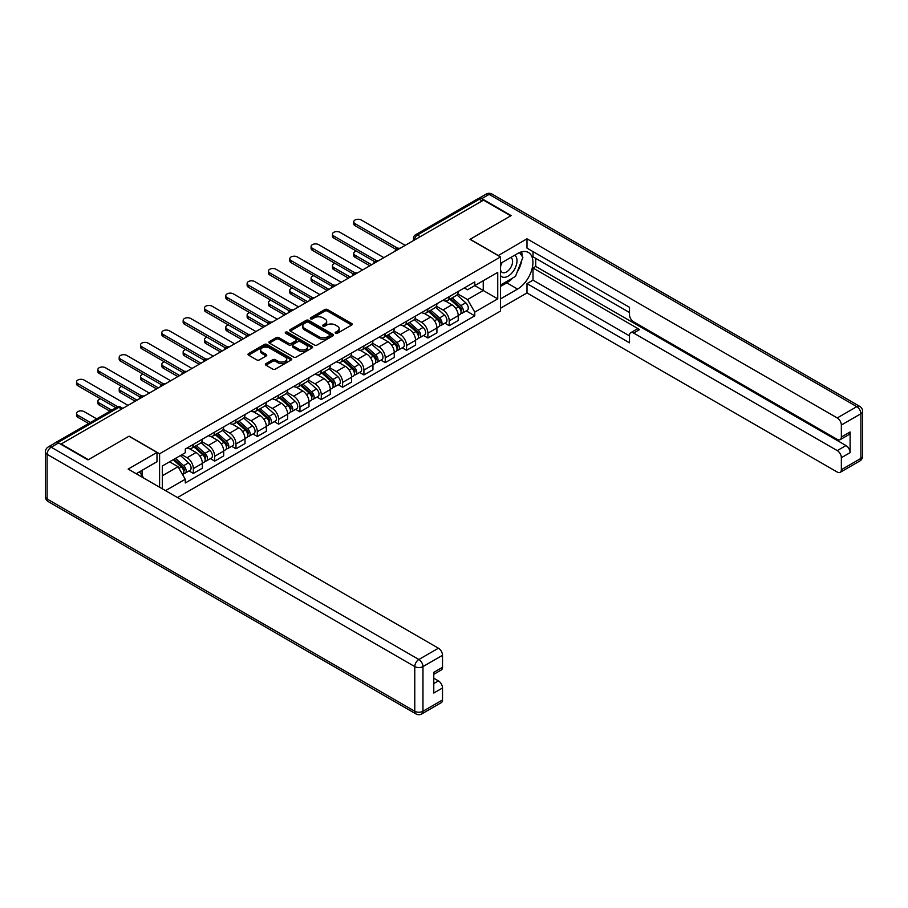 <?xml version="1.0" encoding="UTF-8"?>
<svg xmlns="http://www.w3.org/2000/svg" width="908" height="908" viewBox="0 0 908 908"><rect width="100%" height="100%" fill="white"/><g stroke="black" fill="none" stroke-linecap="round" stroke-linejoin="round"><path stroke-width="1.36" d="M335.54 333.281A1.328 0.772 0 0 0 337.413 333.281L351.668 325.053A1.895 1.101 0 0 0 352.225 324.281A1.895 1.101 0 0 0 351.668 323.509L327.516 309.56A1.895 1.101 0 0 0 324.837 309.56L310.581 317.8A1.328 0.772 0 0 0 312.454 318.878L314.304 317.811A6.072 3.507 0 0 1 322.896 317.811L324.905 318.98A6.072 3.507 0 0 1 326.676 321.455A6.072 3.507 0 0 1 324.905 323.929L323.055 324.996A1.328 0.772 0 0 0 324.939 326.086L326.778 325.019A6.072 3.507 0 0 1 335.37 325.019L337.379 326.176A6.072 3.507 0 0 1 339.161 328.662A6.072 3.507 0 0 1 337.379 331.136L335.54 332.203A1.328 0.772 0 0 0 335.54 333.281L335.54 332.203M265.942 363.631A1.895 1.101 0 0 0 265.386 364.403A1.895 1.101 0 0 0 265.942 365.175L272.718 369.091A1.895 1.101 0 0 0 275.396 369.091L291.23 359.954A1.895 1.101 0 0 0 291.786 359.182A1.895 1.101 0 0 0 291.23 358.399L267.077 344.461A1.895 1.101 0 0 0 264.398 344.461L248.565 353.598A1.895 1.101 0 0 0 248.009 354.37A1.895 1.101 0 0 0 248.565 355.153L256.748 359.874A1.895 1.101 0 0 0 259.427 359.874L266.203 355.959A1.895 1.101 0 0 0 266.759 355.187A1.895 1.101 0 0 0 266.203 354.415L262.151 352.066A5.073 2.928 0 0 1 260.664 350A5.073 2.928 0 0 1 263.797 347.287A5.073 2.928 0 0 1 269.324 347.923L285.226 357.105A5.073 2.928 0 0 1 286.712 359.182A5.073 2.928 0 0 1 283.58 361.883A5.073 2.928 0 0 1 278.052 361.248L275.396 359.716A1.895 1.101 0 0 0 272.718 359.716L265.942 363.631L265.942 365.175M159.592 453.762L129.106 436.169L88.371 459.686L61.176 443.978L483.521 200.135L510.727 215.843L469.992 239.36L500.467 256.953L159.592 453.762L159.592 487.221M314.44 345.006A1.895 1.101 0 0 0 317.119 345.006L332.952 335.858A1.895 1.101 0 0 0 333.508 335.086A1.895 1.101 0 0 0 332.952 334.314L308.799 320.365A1.895 1.101 0 0 0 306.121 320.365L290.288 329.513A1.895 1.101 0 0 0 289.731 330.285A1.895 1.101 0 0 0 290.288 331.057L314.44 345.006M286.19 333.576A1.328 0.772 0 0 1 287.541 333.758L312.068 347.923L296.258 357.048A1.895 1.101 0 0 1 293.579 357.048L269.426 343.099L276.202 339.217L276.202 337.64L269.426 341.556A1.895 1.101 0 0 0 268.87 342.327A1.895 1.101 0 0 0 269.426 343.099L269.426 341.556M276.202 339.217A1.895 1.101 0 0 1 278.881 339.217L278.881 337.64A1.895 1.101 0 0 0 276.202 337.64M278.881 337.64L288.676 343.303A1.895 1.101 0 0 0 291.366 343.303L295.86 340.704A1.895 1.101 0 0 0 296.417 339.933A1.895 1.101 0 0 0 295.86 339.149L285.657 333.27A1.328 0.772 0 0 1 287.541 332.18L312.091 346.357A1.895 1.101 0 0 1 312.647 347.128A1.895 1.101 0 0 1 312.091 347.912L312.091 346.357M177.491 497.561L500.467 311.092L500.467 256.953M55.536 442.752A3.87 2.236 -120 0 0 55.002 442.922A3.87 2.236 -120 0 0 54.593 443.297M420.245 236.67L417.374 235.013A3.87 2.236 60 0 0 415.433 234.832L477.358 199.079A3.87 2.236 60 0 1 479.288 199.272L417.374 235.013A3.87 2.236 120 0 0 414.638 239.757L414.638 239.905M482.159 200.929L479.288 199.272M449.21 296.644A8.887 5.13 60 0 1 447.372 300.639L456.395 295.429A8.887 5.13 -120 0 0 458.234 291.445M436.419 306.223L442.934 309.98A8.887 5.13 60 0 1 449.222 320.876L458.234 315.666A8.887 5.13 -120 0 0 451.946 304.782L445.488 301.047M458.234 315.666L458.234 320.479L449.222 325.688L444.886 323.191M447.372 300.639A8.887 5.13 60 0 1 443.002 300.242M449.222 320.876L449.222 325.688M427.895 308.958A8.887 5.13 60 0 1 426.056 312.954L435.068 307.744A8.887 5.13 -120 0 0 436.918 303.749M423.571 335.506L427.895 338.003L436.918 332.793L436.918 327.981A8.887 5.13 -120 0 0 430.63 317.085L424.172 313.362M426.056 312.954A8.887 5.13 60 0 1 421.675 312.545M415.092 318.538L421.607 322.295A8.887 5.13 60 0 1 427.895 333.191L427.895 338.003M406.568 321.273A8.887 5.13 60 0 1 404.73 325.257L413.753 320.047A8.887 5.13 -120 0 0 415.592 316.063M402.244 347.809L406.568 350.306L415.592 345.097L415.592 340.284A8.887 5.13 -120 0 0 409.304 329.4L402.846 325.666M404.73 325.257A8.887 5.13 60 0 1 400.349 324.86M393.766 330.841L400.28 334.609A8.887 5.13 60 0 1 406.568 345.494L406.568 350.306M385.253 333.576A8.887 5.13 60 0 1 383.403 337.572L392.426 332.362A8.887 5.13 -120 0 0 394.265 328.367M380.929 360.124L385.253 362.621L394.265 357.411L394.265 352.599A8.887 5.13 -120 0 0 387.977 341.703L381.53 337.98M383.403 337.572A8.887 5.13 60 0 1 379.033 337.174M372.45 343.156L378.965 346.913A8.887 5.13 60 0 1 385.253 357.809L385.253 362.621M363.926 345.891A8.887 5.13 60 0 1 362.088 349.886L371.111 344.677A8.887 5.13 -120 0 0 372.95 340.682M359.602 372.428L363.926 374.925L372.95 369.726L372.95 364.902A8.887 5.13 -120 0 0 366.662 354.018L360.204 350.295M362.088 349.886A8.887 5.13 60 0 1 357.707 349.478M351.124 355.459L357.639 359.228A8.887 5.13 60 0 1 363.926 370.112L363.926 374.925M342.6 358.195A8.887 5.13 60 0 1 340.761 362.19L349.784 356.98A8.887 5.13 -120 0 0 351.623 352.996M338.275 384.742L342.6 387.239L351.623 382.03L351.623 377.217A8.887 5.13 -120 0 0 345.335 366.333L338.877 362.598M340.761 362.19A8.887 5.13 60 0 1 336.38 361.793M329.797 367.774L336.312 371.531A8.887 5.13 60 0 1 342.6 382.427L342.6 387.239M321.284 370.509A8.887 5.13 60 0 1 319.446 374.505L328.458 369.295A8.887 5.13 -120 0 0 330.308 365.3M316.96 397.057L321.284 399.554L330.308 394.344L330.308 389.532A8.887 5.13 -120 0 0 324.02 378.636L317.562 374.913M319.446 374.505A8.887 5.13 60 0 1 315.065 374.096M308.482 380.089L314.997 383.846A8.887 5.13 60 0 1 321.284 394.742L321.284 399.554M299.958 382.824A8.887 5.13 60 0 1 298.119 386.808L307.142 381.61A8.887 5.13 -120 0 0 308.981 377.614M295.633 409.36L299.958 411.857L308.981 406.648L308.981 401.835A8.887 5.13 -120 0 0 302.693 390.951L296.235 387.217M298.119 386.808A8.887 5.13 60 0 1 293.738 386.411M287.155 392.392L293.67 396.16A8.887 5.13 60 0 1 299.958 407.045L299.958 411.857M278.642 395.128A8.887 5.13 60 0 1 276.792 399.123L285.816 393.913A8.887 5.13 -120 0 0 287.654 389.918M274.307 421.675L278.642 424.172L287.654 418.963L287.654 414.15A8.887 5.13 -120 0 0 281.367 403.254L274.92 399.531M276.792 399.123A8.887 5.13 60 0 1 272.423 398.726M265.84 404.707L272.355 408.464A8.887 5.13 60 0 1 278.642 419.36L278.642 424.172M257.316 407.442A8.887 5.13 60 0 1 255.477 411.438L264.489 406.228A8.887 5.13 -120 0 0 266.339 402.233M252.992 433.99L257.316 436.487L266.339 431.277L266.339 426.465A8.887 5.13 -120 0 0 260.051 415.569L253.593 411.846M255.477 411.438A8.887 5.13 60 0 1 251.096 411.029M244.513 417.022L251.028 420.779A8.887 5.13 60 0 1 257.316 431.663L257.316 436.487M235.989 419.757A8.887 5.13 60 0 1 234.151 423.741L243.174 418.531A8.887 5.13 -120 0 0 245.012 414.547M231.665 446.293L235.989 448.79L245.012 443.581L245.012 438.768A8.887 5.13 -120 0 0 238.725 427.884L232.266 424.149M234.151 423.741A8.887 5.13 60 0 1 229.769 423.344M223.186 429.325L229.701 433.093A8.887 5.13 60 0 1 235.989 443.978L235.989 448.79M214.674 432.06A8.887 5.13 60 0 1 212.824 436.056L221.847 430.846A8.887 5.13 -120 0 0 223.686 426.851M210.35 458.608L214.674 461.105L223.686 455.895L223.686 451.083A8.887 5.13 -120 0 0 217.409 440.187L210.951 436.464M212.824 436.056A8.887 5.13 60 0 1 208.454 435.647M201.871 441.64L208.386 445.397A8.887 5.13 60 0 1 214.674 456.293L214.674 461.105M193.347 444.375A8.887 5.13 60 0 1 191.509 448.359L200.532 443.161A8.887 5.13 -120 0 0 202.371 439.166M189.023 470.911L193.347 473.409L202.371 468.199L202.371 463.386A8.887 5.13 -120 0 0 196.083 452.502L189.624 448.768M191.509 448.359A8.887 5.13 60 0 1 187.127 447.962M181.861 454.715L187.059 457.711A8.887 5.13 60 0 1 193.347 468.596L193.347 473.409M464.317 287.927L467.529 289.788L497.743 272.343L483.249 280.708L483.249 290.492L467.529 299.572L457.734 293.908M162.316 488.799L162.316 465.997L185.289 452.74L185.289 449.029L474.771 281.889L474.771 285.6L497.743 298.857L474.771 312.114L467.529 299.572M497.743 272.343L497.743 298.857M162.316 475.781L178.036 466.701L185.289 479.254L185.289 482.965L474.771 315.825L474.771 312.114M185.289 479.254L165.528 490.649M178.036 466.701L169.569 461.809M466.213 310.876L474.771 315.825M336.062 333.474L337.379 332.714A6.072 3.507 0 0 0 339.161 330.24L339.161 328.662M326.676 321.455L326.676 323.032A6.072 3.507 0 0 1 324.905 325.507L323.589 326.267M351.646 325.075L327.516 311.138A1.895 1.101 0 0 0 324.837 311.138L311.115 319.071M332.93 335.881L308.799 321.954A1.895 1.101 0 0 0 306.121 321.954L290.31 331.079M329.604 335.631A1.328 0.772 0 0 0 329.604 334.541L308.402 322.306A1.328 0.772 0 0 0 306.518 322.306L304.577 323.43A6.072 3.507 0 0 0 302.795 325.904A6.072 3.507 0 0 0 304.577 328.39L319.071 336.755A6.072 3.507 0 0 0 327.652 336.755L329.604 335.631L329.604 337.209A1.328 0.772 0 0 0 329.99 336.664L329.99 335.086M302.795 325.904L302.795 327.482A6.072 3.507 0 0 0 304.577 329.967L304.577 328.39M329.604 337.209L327.652 338.332A6.072 3.507 0 0 1 319.071 338.332L304.577 329.967M278.881 339.217L288.676 344.881A1.895 1.101 0 0 0 291.366 344.881L295.86 342.282A1.895 1.101 0 0 0 296.417 341.51L296.417 339.933M298.846 349.16A5.073 2.928 0 0 0 304.373 349.796A5.073 2.928 0 0 0 307.506 347.094A5.073 2.928 0 0 0 306.019 345.017L300.423 341.783A1.895 1.101 0 0 0 297.733 341.783L293.239 344.382A1.895 1.101 0 0 0 292.682 345.154A1.895 1.101 0 0 0 293.239 345.937L298.846 349.16L298.846 350.749A5.073 2.928 0 0 0 304.373 351.373A5.073 2.928 0 0 0 307.506 348.672L307.506 347.094M292.682 345.154L292.682 346.731A1.895 1.101 0 0 0 293.239 347.514L293.239 345.937M298.846 350.749L293.239 347.514M286.712 359.182L286.712 360.76A5.073 2.928 0 0 1 283.58 363.461A5.073 2.928 0 0 1 278.052 362.825L275.396 361.293A1.895 1.101 0 0 0 272.718 361.293L265.965 365.198M260.664 350L260.664 351.578A5.073 2.928 0 0 0 262.151 353.643L262.151 352.066M266.18 355.981L262.151 353.643M291.207 359.965L267.077 346.039A1.895 1.101 0 0 0 264.398 346.039L248.588 355.164L248.565 353.598M449.835 299.22L458.517 306.972A4.835 2.792 60 0 1 460.038 314.452L458.234 315.485M450.062 299.424L454.148 301.785M356.333 251.073A4.449 2.565 -0 0 0 353.745 253.4A4.449 2.565 -0 0 0 355.039 255.216L371.576 264.773M450.709 298.709L460.379 307.347A2.315 1.339 60 0 1 461.105 310.933A2.315 1.339 60 0 1 460.889 311.013M452.161 297.881L460.844 305.633A4.835 2.792 60 0 1 462.365 313.101A4.835 2.792 60 0 1 460.901 313.26M456.996 294.975L465.77 302.795A4.835 2.792 60 0 1 467.279 310.264L462.365 313.101M369.806 265.794L355.039 257.27A4.449 2.565 180 0 1 353.745 255.454L353.745 253.4M396.013 249.359L355.039 225.706A4.449 2.565 180 0 1 353.745 223.89L353.745 221.836A4.449 2.565 -0 0 0 355.039 223.652L397.783 248.327M405.206 245.353L361.327 220.02A4.449 2.565 -0 0 0 356.481 219.464A4.449 2.565 -0 0 0 353.745 221.836M428.508 311.535L437.202 319.287A4.835 2.792 60 0 1 438.712 326.755L436.918 327.799M428.735 311.739L432.832 314.1M335.007 263.377A4.449 2.565 -0 0 0 332.419 265.715A4.449 2.565 -0 0 0 333.724 267.531L350.261 277.076M429.382 311.024L439.052 319.65A2.315 1.339 60 0 1 439.778 323.237A2.315 1.339 60 0 1 439.574 323.327M430.835 310.184L439.517 317.948A4.835 2.792 60 0 1 441.038 325.416A4.835 2.792 60 0 1 439.586 325.575M435.681 307.279L444.443 315.099A4.835 2.792 60 0 1 445.964 322.578L441.038 325.416M348.479 278.109L333.724 269.585A4.449 2.565 180 0 1 332.419 267.769L332.419 265.715M407.193 323.838L415.875 331.59A4.835 2.792 60 0 1 417.396 339.07L415.592 340.103M407.42 324.043L411.506 326.403M313.691 275.692A4.449 2.565 -0 0 0 311.092 278.03A4.449 2.565 -0 0 0 312.397 279.846L328.934 289.391M408.067 323.339L417.737 331.965A2.315 1.339 60 0 1 418.463 335.551A2.315 1.339 60 0 1 418.248 335.631M409.508 322.499L418.202 330.251A4.835 2.792 60 0 1 419.712 337.731A4.835 2.792 60 0 1 418.259 337.878M414.354 319.593L423.117 327.413A4.835 2.792 60 0 1 424.638 334.882L419.712 337.731M327.164 290.412L312.397 281.889A4.449 2.565 180 0 1 311.092 280.073L311.092 278.03M498.151 255.613L526.992 238.804L837.255 417.941L856.8 406.648L489.128 194.38L481.751 198.636L511.136 215.605L470.128 239.281L498.151 255.454M500.467 263.422L517.56 253.559A21.747 12.553 120 0 1 528.433 252.481A21.747 12.553 120 0 1 531.759 269.914A21.747 12.553 120 0 1 517.56 289.073L500.467 298.936M500.467 308.255L526.992 292.944L526.992 283.625L629.494 342.815L629.494 335.392A5.8 3.348 -120 0 1 630.697 332.737A5.8 3.348 -120 0 1 633.602 333.032L837.255 450.606L846.006 445.556A5.8 3.348 60 0 1 850.104 452.661L850.104 431.981A5.8 3.348 60 0 1 848.901 434.637L840.15 439.688A5.8 3.348 -120 0 0 841.353 437.032L841.353 425.035A5.8 3.348 -120 0 0 837.255 417.941M535.731 258.371L535.731 266.43L533.007 268.008L533.007 280.152L526.992 283.625M533.007 251.584L533.007 256.794L629.494 312.511M840.15 439.688A5.8 3.348 -120 0 1 837.255 439.404L633.602 321.818A5.8 3.348 -120 0 1 629.494 314.724L629.494 307.301L526.992 248.122L526.992 238.804M526.992 292.944L837.255 472.069A5.8 3.348 -120 0 0 840.15 472.353A5.8 3.348 -120 0 0 841.353 469.708L841.353 457.711A5.8 3.348 -120 0 0 837.255 450.606M481.751 198.636A5.8 3.348 -120 0 0 478.845 198.353A5.8 3.348 -120 0 0 478.232 198.909M533.007 268.008L639.618 329.559L633.602 333.032M535.731 266.43L846.006 445.556M533.007 280.152L629.494 335.869M630.697 332.737L636.712 329.264A5.8 3.348 60 0 1 639.618 329.559M500.467 286.474L506.755 282.842A21.747 12.553 120 0 0 512.782 277.939M517.106 272.252A21.747 12.553 120 0 0 521.782 260.187M522.134 256.294A21.747 12.553 120 0 0 521.601 251.857M58.577 442.956L51.2 447.213A5.8 3.348 -120 0 0 48.294 446.929L55.683 442.661A5.8 3.348 60 0 1 58.577 442.956L87.963 459.913L128.97 436.249L156.993 452.422L156.993 461.729L137.585 472.943A21.747 12.553 120 0 0 136.268 473.76M156.993 452.422L128.153 469.073L438.416 648.199A5.8 3.348 60 0 1 442.514 655.304L442.514 667.301A5.8 3.348 60 0 1 441.322 669.956L433.774 674.315M142.091 475.565L142.091 470.333M433.774 683.554L438.416 680.875A5.8 3.348 60 0 1 442.514 687.98L442.514 699.966A5.8 3.348 60 0 1 441.322 702.622L421.777 713.915A5.8 3.348 -120 0 0 422.969 711.259L442.514 699.966M442.514 667.301L433.774 672.351L433.774 693.031L442.514 687.98M438.416 680.875L433.774 678.185M500.467 275.499A12.564 7.253 120 0 0 510.466 274.42A12.564 7.253 120 0 0 517.015 260.744A12.564 7.253 120 0 0 514.722 255.193M501.522 262.821A12.564 7.253 120 0 0 500.467 265.079M500.467 269.29A8.603 4.971 120 0 0 502.203 272.389A8.603 4.971 120 0 0 508.832 270.085A8.603 4.971 120 0 0 512.589 261.425A8.603 4.971 120 0 0 510.807 257.486A8.603 4.971 120 0 0 510.784 257.475M502.238 262.412A8.603 4.971 120 0 0 500.467 267.565M519.524 252.572L522.883 257.35L515.506 276.373L500.751 284.885M139.48 471.842L142.908 476.734L142.635 477.438M374.698 261.674L333.724 238.021A4.449 2.565 180 0 1 332.419 236.205L332.419 234.151A4.449 2.565 -0 0 0 333.724 235.966L376.457 260.641M383.88 257.668L340.012 232.334A4.449 2.565 -0 0 0 335.166 231.778A4.449 2.565 -0 0 0 332.419 234.151M353.371 273.978L312.397 250.324A4.449 2.565 180 0 1 311.092 248.508L311.092 246.465A4.449 2.565 -0 0 0 312.397 248.27L355.13 272.945M362.564 269.971L318.685 244.649A4.449 2.565 -0 0 0 313.839 244.093A4.449 2.565 -0 0 0 311.092 246.465M385.866 336.153L394.549 343.905A4.835 2.792 60 0 1 396.07 351.373L394.265 352.418M386.093 336.357L390.19 338.718M292.365 288.006A4.449 2.565 -0 0 0 289.777 290.333A4.449 2.565 -0 0 0 291.071 292.149L307.608 301.694M386.74 335.642L396.41 344.268A2.315 1.339 60 0 1 397.136 347.855A2.315 1.339 60 0 1 396.932 347.946M388.193 334.814L396.875 342.566A4.835 2.792 60 0 1 398.396 350.034A4.835 2.792 60 0 1 396.932 350.193M393.039 331.897L401.801 339.717A4.835 2.792 60 0 1 403.311 347.196L398.396 350.034M305.837 302.727L291.071 294.203A4.449 2.565 180 0 1 289.777 292.387L289.777 290.333M364.539 348.468L373.233 356.22A4.835 2.792 60 0 1 374.754 363.688L372.95 364.732M364.778 348.672L368.864 351.033M271.038 300.31A4.449 2.565 -0 0 0 268.45 302.648A4.449 2.565 -0 0 0 269.755 304.464L286.292 314.009M365.425 347.957L375.083 356.583A2.315 1.339 60 0 1 375.821 360.17A2.315 1.339 60 0 1 375.606 360.249M366.866 347.117L375.56 354.869A4.835 2.792 60 0 1 377.07 362.349A4.835 2.792 60 0 1 375.617 362.496M371.712 344.211L380.475 352.032A4.835 2.792 60 0 1 381.996 359.5L377.07 362.349M284.51 315.031L269.755 306.518A4.449 2.565 180 0 1 268.45 304.702L268.45 302.648M343.224 360.771L351.907 368.523A4.835 2.792 60 0 1 353.428 376.003L351.623 377.036M343.451 360.975L347.537 363.336M249.723 312.624A4.449 2.565 -0 0 0 247.124 314.951A4.449 2.565 -0 0 0 248.429 316.767L264.966 326.324M344.098 360.272L353.768 368.898A2.315 1.339 60 0 1 354.495 372.484A2.315 1.339 60 0 1 354.279 372.564M345.539 359.432L354.234 367.184A4.835 2.792 60 0 1 355.754 374.652A4.835 2.792 60 0 1 354.29 374.811M350.386 356.526L359.148 364.346A4.835 2.792 60 0 1 360.669 371.815L355.754 374.652M263.195 327.345L248.429 318.821A4.449 2.565 180 0 1 247.124 317.006L247.124 314.951M332.044 286.292L291.071 262.639A4.449 2.565 180 0 1 289.777 260.823L289.777 258.769A4.449 2.565 -0 0 0 291.071 260.585L333.815 285.26M341.238 282.286L297.359 256.953A4.449 2.565 -0 0 0 292.512 256.397A4.449 2.565 -0 0 0 289.777 258.769M310.729 298.607L269.755 274.942A4.449 2.565 180 0 1 268.45 273.138L268.45 271.083A4.449 2.565 -0 0 0 269.755 272.899L312.488 297.574M319.911 294.601L276.043 269.267A4.449 2.565 -0 0 0 271.197 268.711A4.449 2.565 -0 0 0 268.45 271.083M289.402 310.911L248.429 287.257A4.449 2.565 180 0 1 247.124 285.441L247.124 283.387A4.449 2.565 -0 0 0 248.429 285.203L291.173 309.878M298.596 306.904L254.717 281.571A4.449 2.565 -0 0 0 249.87 281.015A4.449 2.565 -0 0 0 247.124 283.387M321.897 373.086L330.591 380.838A4.835 2.792 60 0 1 332.101 388.306L330.296 389.35M322.124 373.29L326.222 375.651M228.396 324.939A4.449 2.565 -0 0 0 225.808 327.266A4.449 2.565 -0 0 0 227.113 329.082L243.65 338.627M322.771 372.575L332.441 381.201A2.315 1.339 60 0 1 333.168 384.788A2.315 1.339 60 0 1 332.964 384.879M324.224 371.747L332.907 379.499A4.835 2.792 60 0 1 334.428 386.967A4.835 2.792 60 0 1 332.964 387.126M329.071 368.83L337.833 376.65A4.835 2.792 60 0 1 339.354 384.129L334.428 386.967M241.868 339.66L227.113 331.136A4.449 2.565 180 0 1 225.808 329.32L225.808 327.266M268.076 323.225L227.113 299.572A4.449 2.565 180 0 1 225.808 297.756L225.808 295.702A4.449 2.565 -0 0 0 227.113 297.518L269.846 322.192M277.269 319.219L233.39 293.886A4.449 2.565 -0 0 0 228.555 293.329A4.449 2.565 -0 0 0 225.808 295.702M300.571 385.389L309.265 393.141A4.835 2.792 60 0 1 310.786 400.621L308.981 401.665M300.809 385.594L304.895 387.954M207.081 337.243A4.449 2.565 -0 0 0 204.482 339.581A4.449 2.565 -0 0 0 205.787 341.397L222.324 350.942M301.456 384.89L311.126 393.516A2.315 1.339 60 0 1 311.853 397.102A2.315 1.339 60 0 1 311.637 397.182M302.897 384.05L311.592 391.802A4.835 2.792 60 0 1 313.101 399.282A4.835 2.792 60 0 1 311.648 399.429M307.744 381.144L316.506 388.964A4.835 2.792 60 0 1 318.027 396.433L313.101 399.282M220.542 351.964L205.787 343.44A4.449 2.565 180 0 1 204.482 341.624L204.482 339.581M246.76 335.529L205.787 311.875A4.449 2.565 180 0 1 204.482 310.059L204.482 308.016A4.449 2.565 -0 0 0 205.787 309.832L248.52 334.496M255.942 331.522L212.075 306.2A4.449 2.565 -0 0 0 207.228 305.644A4.449 2.565 -0 0 0 204.482 308.016M279.255 397.704L287.938 405.456A4.835 2.792 60 0 1 289.459 412.924L287.654 413.969M279.482 397.908L283.568 400.269M185.754 349.557A4.449 2.565 -0 0 0 183.166 351.884A4.449 2.565 -0 0 0 184.46 353.7L200.997 363.245M280.129 397.193L289.8 405.819A2.315 1.339 60 0 1 290.526 409.406A2.315 1.339 60 0 1 290.31 409.497M281.582 396.365L290.265 404.117A4.835 2.792 60 0 1 291.786 411.585A4.835 2.792 60 0 1 290.322 411.744M286.417 393.448L295.191 401.279A4.835 2.792 60 0 1 296.7 408.748L291.786 411.585M199.227 364.278L184.46 355.754A4.449 2.565 180 0 1 183.166 353.938L183.166 351.884M225.434 347.843L184.46 324.19A4.449 2.565 180 0 1 183.166 322.374L183.166 320.32A4.449 2.565 -0 0 0 184.46 322.136L227.204 346.811M234.627 343.837L190.748 318.504A4.449 2.565 -0 0 0 185.902 317.948A4.449 2.565 -0 0 0 183.166 320.32M257.929 410.019L266.623 417.771A4.835 2.792 60 0 1 268.132 425.239L266.339 426.283M258.167 410.223L262.253 412.584M164.427 361.861A4.449 2.565 -0 0 0 161.84 364.199A4.449 2.565 -0 0 0 163.145 366.015L179.682 375.56M258.803 409.508L268.473 418.134A2.315 1.339 60 0 1 269.199 421.721A2.315 1.339 60 0 1 268.995 421.8M260.256 408.668L268.938 416.42A4.835 2.792 60 0 1 270.459 423.9A4.835 2.792 60 0 1 269.006 424.047M265.102 405.762L273.864 413.583A4.835 2.792 60 0 1 275.385 421.062L270.459 423.9M177.9 376.582L163.145 368.069A4.449 2.565 180 0 1 161.84 366.253L161.84 364.199M204.118 360.158L163.145 336.493A4.449 2.565 180 0 1 161.84 334.689L161.84 332.634A4.449 2.565 -0 0 0 163.145 334.45L205.878 359.125M213.301 356.152L169.433 330.818A4.449 2.565 -0 0 0 164.586 330.262A4.449 2.565 -0 0 0 161.84 332.634M236.613 422.322L245.296 430.074A4.835 2.792 60 0 1 246.817 437.554L245.012 438.587M236.84 422.526L240.926 424.887M143.112 374.175A4.449 2.565 -0 0 0 140.513 376.514A4.449 2.565 -0 0 0 141.818 378.318L158.355 387.875M237.487 421.823L247.158 430.449A2.315 1.339 60 0 1 247.884 434.035A2.315 1.339 60 0 1 247.668 434.115M238.929 420.983L247.623 428.735A4.835 2.792 60 0 1 249.144 436.203A4.835 2.792 60 0 1 247.68 436.362M243.775 418.077L252.537 425.897A4.835 2.792 60 0 1 254.058 433.366L249.144 436.203M156.585 388.896L141.818 380.373A4.449 2.565 180 0 1 140.513 378.557L140.513 376.514M182.792 372.462L141.818 348.808A4.449 2.565 180 0 1 140.513 346.992L140.513 344.938A4.449 2.565 -0 0 0 141.818 346.754L184.551 371.429M191.985 368.455L148.106 343.133A4.449 2.565 -0 0 0 143.26 342.566A4.449 2.565 -0 0 0 140.513 344.938M215.287 434.637L223.981 442.389A4.835 2.792 60 0 1 225.49 449.857L223.686 450.901M215.514 434.841L219.611 437.202M121.785 386.49A4.449 2.565 -0 0 0 119.198 388.817A4.449 2.565 -0 0 0 120.492 390.633L137.04 400.178M216.161 434.126L225.831 442.752A2.315 1.339 60 0 1 226.557 446.339A2.315 1.339 60 0 1 226.353 446.43M217.614 433.298L226.296 441.05A4.835 2.792 60 0 1 227.817 448.518A4.835 2.792 60 0 1 226.353 448.677M222.46 430.381L231.222 438.201A4.835 2.792 60 0 1 232.732 445.68L227.817 448.518M135.258 401.211L120.492 392.687A4.449 2.565 180 0 1 119.198 390.871L119.198 388.817M161.465 384.776L120.492 361.123A4.449 2.565 180 0 1 119.198 359.307L119.198 357.253A4.449 2.565 -0 0 0 120.492 359.069L163.236 383.744M170.659 380.77L126.779 355.437A4.449 2.565 -0 0 0 121.944 354.88A4.449 2.565 -0 0 0 119.198 357.253M193.96 446.94L202.654 454.692A4.835 2.792 60 0 1 204.175 462.172L202.371 463.216M194.198 447.145L198.284 449.517M100.459 398.794A4.449 2.565 -0 0 0 97.871 401.132A4.449 2.565 -0 0 0 99.176 402.948L111.707 410.178M194.845 446.441L204.504 455.067A2.315 1.339 60 0 1 205.242 458.654A2.315 1.339 60 0 1 205.026 458.733M196.287 445.601L204.981 453.353A4.835 2.792 60 0 1 206.491 460.833A4.835 2.792 60 0 1 205.038 460.98M201.133 442.695L209.896 450.516A4.835 2.792 60 0 1 211.416 457.984L206.491 460.833M109.936 411.211L99.176 404.991A4.449 2.565 180 0 1 97.871 403.186L97.871 401.132M140.15 397.091L99.176 373.426A4.449 2.565 180 0 1 97.871 371.61L97.871 369.567A4.449 2.565 -0 0 0 99.176 371.383L141.909 396.058M149.332 393.085L105.464 367.751A4.449 2.565 -0 0 0 100.618 367.195A4.449 2.565 -0 0 0 97.871 369.567M173.178 459.732L181.328 467.007A4.835 2.792 60 0 1 182.849 474.475L182.61 474.623M173.258 459.686L176.958 461.82M96.679 418.86L84.138 411.619A4.449 2.565 -0 0 0 79.291 411.063A4.449 2.565 -0 0 0 76.544 413.435A4.449 2.565 -0 0 0 77.85 415.251L90.391 422.492M174.052 459.221L183.189 467.382A2.315 1.339 60 0 1 183.915 470.968A2.315 1.339 60 0 1 183.7 471.048M175.494 458.392L183.654 465.668A4.835 2.792 60 0 1 185.175 473.136A4.835 2.792 60 0 1 183.711 473.295M180.42 455.544L188.58 462.83A4.835 2.792 60 0 1 190.09 470.299L185.175 473.136M88.609 423.514L77.85 417.305A4.449 2.565 180 0 1 76.544 415.489L76.544 413.435M115.952 407.737L77.85 385.741A4.449 2.565 180 0 1 76.544 383.925L76.544 381.871A4.449 2.565 -0 0 0 77.85 383.687L117.858 406.784M128.017 405.388L84.138 380.055A4.449 2.565 -0 0 0 79.291 379.499A4.449 2.565 -0 0 0 76.544 381.871M414.774 239.826L414.638 239.757A3.87 2.236 0 0 1 413.503 238.168L413.503 240.563M214.674 456.293L223.686 451.083M235.989 443.978L245.012 438.768M257.316 431.663L266.339 426.465M278.642 419.36L287.654 414.15M299.958 407.045L308.981 401.835M321.284 394.742L330.308 389.532M342.6 382.427L351.623 377.217M363.926 370.112L372.95 364.902M385.253 357.809L394.265 352.599M406.568 345.494L415.592 340.284M427.895 333.191L436.918 327.981M193.347 468.596L202.371 463.386M187.059 457.711L196.083 452.502M208.386 445.397L217.409 440.187M229.701 433.093L238.725 427.884M251.028 420.779L260.051 415.569M272.355 408.464L281.367 403.254M293.67 396.16L302.693 390.951M314.997 383.846L324.02 378.636M336.312 371.531L345.335 366.333M357.639 359.228L366.662 354.018M378.965 346.913L387.977 341.703M400.28 334.609L409.304 329.4M421.607 322.295L430.63 317.085M442.934 309.98L451.946 304.782M399.634 248.576A3.87 2.236 120 0 0 397.931 249.552M378.307 260.88A3.87 2.236 120 0 0 376.604 261.867M356.992 273.195A3.87 2.236 120 0 0 355.278 274.182M335.665 285.498A3.87 2.236 120 0 0 333.962 286.485M314.35 297.813A3.87 2.236 120 0 0 312.636 298.8M293.023 310.127A3.87 2.236 120 0 0 291.32 311.104M271.696 322.431A3.87 2.236 120 0 0 269.994 323.418M250.381 334.746A3.87 2.236 120 0 0 248.667 335.733M229.054 347.049A3.87 2.236 120 0 0 227.352 348.036M207.728 359.364A3.87 2.236 120 0 0 206.025 360.351M186.412 371.678A3.87 2.236 120 0 0 184.699 372.655M165.086 383.982A3.87 2.236 120 0 0 163.383 384.969M143.77 396.297A3.87 2.236 120 0 0 142.057 397.284M121.729 409.02L118.857 407.363L57.828 442.593M122.864 408.362L120.787 407.17A3.87 2.236 120 0 0 118.857 407.363A3.87 2.236 60 0 0 116.928 407.17L55.002 442.922M337.379 332.714L337.379 331.136M323.055 326.086L323.055 324.996M324.905 325.507L324.905 323.929M310.581 318.878L310.581 317.8M324.837 311.138L324.837 309.56M327.516 311.138L327.516 309.56M351.668 325.053L351.668 323.509M290.288 331.057L290.288 329.513M306.121 321.954L306.121 320.365M308.799 321.954L308.799 320.365M332.952 335.858L332.952 334.314M319.071 338.332L319.071 336.755M327.652 338.332L327.652 336.755M288.676 344.881L288.676 343.303M291.366 344.881L291.366 343.303M295.86 342.282L295.86 340.704M287.541 333.758L287.541 332.18M272.718 361.293L272.718 359.716M275.396 361.293L275.396 359.716M278.052 362.825L278.052 361.248M266.203 355.959L266.203 354.415M264.398 346.039L264.398 344.461M267.077 346.039L267.077 344.461M291.23 359.954L291.23 358.399M458.517 306.972L455.816 308.538M461.582 309.866L460.719 310.366M465.77 302.795L460.844 305.633M355.039 257.27L355.039 255.216M355.039 223.652L355.039 225.706M437.202 319.287L434.489 320.853M440.266 322.181L439.393 322.68M444.443 315.099L439.517 317.948M333.724 269.585L333.724 267.531M415.875 331.59L413.163 333.157M418.94 334.484L418.066 334.995M423.117 327.413L418.202 330.251M312.397 281.889L312.397 279.846M841.353 437.032L850.104 431.981M850.104 452.661L841.353 457.711M841.353 469.708L860.898 458.415L860.898 413.753L841.353 425.035M506.755 282.842L517.56 289.073M860.898 458.415A5.8 3.348 60 0 1 859.706 461.071A5.8 5.8 0 0 0 862.6 456.054A5.8 3.348 180 0 1 860.898 458.415M860.898 413.753A5.8 3.348 0 0 0 862.6 411.392A5.8 5.8 0 0 0 859.706 406.364A5.8 3.348 -60 0 0 856.8 406.648A5.8 3.348 60 0 1 860.898 413.753M478.845 198.353L486.223 194.085A5.8 3.348 60 0 1 489.128 194.38A5.8 3.348 -60 0 1 492.022 194.085L859.706 406.364M48.294 446.929A5.8 5.8 0 0 0 45.4 451.946A5.8 3.348 180 0 0 47.102 454.318A5.8 3.348 -60 0 1 51.2 447.213L418.872 659.492A5.8 3.348 -60 0 0 414.774 666.585L47.102 454.318L47.102 498.98L414.774 711.259L414.774 666.585A5.8 3.348 0 0 0 422.969 666.585L422.969 711.259A5.8 3.348 180 0 1 414.774 711.259A5.8 3.348 -60 0 0 415.978 713.915A5.8 5.8 0 0 0 421.777 713.915M442.514 655.304L422.969 666.585A5.8 3.348 -120 0 0 418.872 659.492L438.416 648.199M48.294 501.636A5.8 3.348 -60 0 1 47.102 498.98A5.8 3.348 0 0 1 45.4 496.608A5.8 5.8 0 0 0 48.294 501.636L415.978 713.915M333.724 235.966L333.724 238.021M312.397 248.27L312.397 250.324M394.549 343.905L391.847 345.471M397.613 346.799L396.751 347.299M401.801 339.717L396.875 342.566M291.071 294.203L291.071 292.149M373.233 356.22L370.521 357.775M376.298 359.103L375.424 359.613M380.475 352.032L375.56 354.869M269.755 306.518L269.755 304.464M351.907 368.523L349.205 370.089M354.971 371.417L354.109 371.917M359.148 364.346L354.234 367.184M248.429 318.821L248.429 316.767M291.071 260.585L291.071 262.639M269.755 272.899L269.755 274.942M248.429 285.203L248.429 287.257M330.591 380.838L327.879 382.404M333.656 383.732L332.782 384.232M337.833 376.65L332.907 379.499M227.113 331.136L227.113 329.082M227.113 297.518L227.113 299.572M309.265 393.141L306.552 394.708M312.329 396.036L311.455 396.546M316.506 388.964L311.592 391.802M205.787 343.44L205.787 341.397M205.787 309.832L205.787 311.875M287.938 405.456L285.237 407.022M291.003 408.35L290.14 408.85M295.191 401.279L290.265 404.117M184.46 355.754L184.46 353.7M184.46 322.136L184.46 324.19M266.623 417.771L263.91 419.326M269.687 420.665L268.813 421.164M273.864 413.583L268.938 416.42M163.145 368.069L163.145 366.015M163.145 334.45L163.145 336.493M245.296 430.074L242.584 431.641M248.361 432.968L247.487 433.468M252.537 425.897L247.623 428.735M141.818 380.373L141.818 378.318M141.818 346.754L141.818 348.808M223.981 442.389L221.268 443.955M227.045 445.283L226.171 445.783M231.222 438.201L226.296 441.05M120.492 392.687L120.492 390.633M120.492 359.069L120.492 361.123M202.654 454.692L199.942 456.259M205.719 457.587L204.845 458.097M209.896 450.516L204.981 453.353M99.176 404.991L99.176 402.948M99.176 371.383L99.176 373.426M181.328 467.007L178.989 468.358M184.392 469.901L183.529 470.401M188.58 462.83L183.654 465.668M77.85 417.305L77.85 415.251M77.85 383.687L77.85 385.741M399.963 248.383A3.87 3.87 0 0 0 395.003 251.244M378.636 260.687A3.87 3.87 0 0 0 373.676 263.558M357.321 273.002A3.87 3.87 0 0 0 352.361 275.862M335.994 285.316A3.87 3.87 0 0 0 331.034 288.177M314.667 297.62A3.87 3.87 0 0 0 309.707 300.491M293.352 309.934A3.87 3.87 0 0 0 288.392 312.795M272.025 322.249A3.87 3.87 0 0 0 267.066 325.109M250.71 334.553A3.87 3.87 0 0 0 245.75 337.413M229.383 346.867A3.87 3.87 0 0 0 224.424 349.728M208.057 359.171A3.87 3.87 0 0 0 203.097 362.042M186.742 371.486A3.87 3.87 0 0 0 181.782 374.346M165.415 383.8A3.87 3.87 0 0 0 160.455 386.66M144.1 396.104A3.87 3.87 0 0 0 139.128 398.975M120.787 407.17A3.87 3.87 0 0 0 116.928 407.17M415.433 234.832A3.87 3.87 0 0 0 413.503 238.168M840.15 472.353L859.706 461.071M862.6 456.054L862.6 411.392M492.022 194.085A5.8 5.8 0 0 0 486.223 194.085M45.4 451.946L45.4 496.608"/></g></svg>
